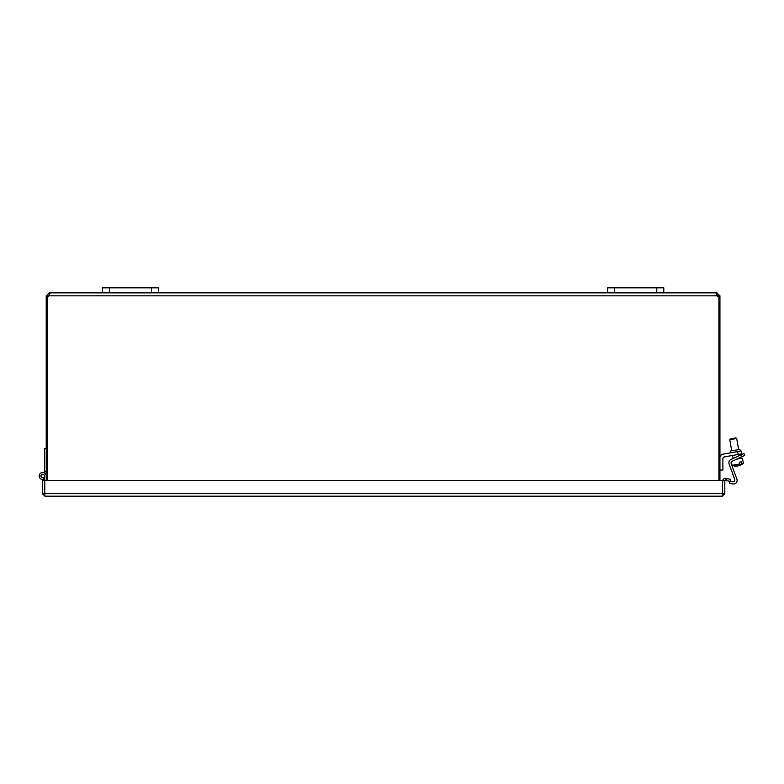 <?xml version="1.0" encoding="UTF-8"?>
<svg xmlns="http://www.w3.org/2000/svg" width="784" height="784" viewBox="0 0 784 784"><rect width="100%" height="100%" fill="white"/><g stroke="black" fill="none" stroke-linecap="round" stroke-linejoin="round"><path stroke-width="1.18" d="M719.937 480.396L719.937 296.078L717.86 296.078L716.978 294.941L716.978 292.863L719.937 296.078M47.256 480.396L47.256 296.087A1.97 1.97 0 0 0 49.206 295.823L49.676 294.951M49.176 292.863L49.206 295.823L49.176 294.941L48.294 296.078L46.217 296.078L49.176 292.863L49.176 294.941M716.478 294.951L716.948 295.823L716.645 292.863L716.194 293.549L716.978 292.863M718.899 480.396L718.899 296.087A1.97 1.97 0 0 1 716.948 295.823L49.206 295.823L49.51 292.863L49.96 293.608M716.978 294.941L716.645 292.863L663.793 292.863L663.793 287.816L607.649 287.816L607.649 292.863L663.793 292.863L663.793 287.816M49.51 292.863L607.649 292.863M48.294 295.823L46.217 295.823M46.217 296.078L46.217 480.396M719.937 295.823L717.86 295.823M725.994 480.602L730.139 481.337L730.502 479.289L726.347 478.563L725.994 480.602L724.808 480.915M726.347 478.563L725.68 478.446A2.519 2.519 0 0 0 722.779 480.396M722.289 494.106L722.73 480.396L724.808 480.396L724.808 493.675L722.289 496.184L44.904 496.184L722.289 496.184L722.407 494.096M44.904 494.106L44.463 480.396L42.385 480.396L42.385 493.675L44.904 496.184L44.786 494.096M44.776 493.675L722.417 493.675L722.417 480.396L44.776 480.396L44.776 493.675L42.385 493.675M722.73 493.675L724.808 493.675M44.463 472.948L44.463 471.772L46.217 471.772M44.463 479.024A3.508 3.508 0 0 1 39.298 476.799A3.508 3.508 0 0 1 42.297 472.507A3.508 3.508 0 0 1 46.217 475.986M43.306 477.632A1.754 1.754 0 0 0 42.503 474.242A1.754 1.754 0 0 0 41.003 476.388A1.754 1.754 0 0 0 43.306 477.632L43.914 479.289M44.463 471.772L44.463 448.477L46.217 448.477M44.463 480.396L44.463 475.986M41.023 475.986A1.686 1.686 0 0 1 43.551 474.526A1.686 1.686 0 0 1 43.551 477.446A1.686 1.686 0 0 1 41.023 475.986M158.505 287.816L158.505 292.863L158.505 287.816L158.505 292.863L158.505 287.816L102.361 287.816L102.361 292.863M738.165 454.475L741.625 453.867L741.115 450.967L737.656 451.574L738.165 454.475L724.347 456.915A1.764 1.764 0 0 0 722.887 458.66L722.887 470.057L719.937 470.057M719.937 457.67A3.538 3.538 0 0 1 722.858 454.181L737.656 451.574M741.115 450.967L741.625 453.867L741.115 450.967M740.253 451.114L739.949 449.379L735.196 450.212L730.433 451.055L730.747 452.789M724.347 456.915A1.764 1.764 0 0 0 722.887 458.66A1.764 1.764 0 0 1 724.347 456.915M736.695 466.01L736.715 466.137A10.476 8.791 -100 0 1 736.686 466.137A10.476 8.791 -100 0 1 734.588 465.951A9.898 5.39 -100 0 0 735.343 465.814A10.476 8.791 80 0 0 737.47 466A10.447 5.684 -100 0 0 739.831 463.922L739.528 462.168L741.262 461.864L741.576 463.618A10.447 5.684 80 0 1 739.204 465.696A10.476 8.791 80 0 0 739.234 465.686A10.506 10.506 0 0 0 743.34 463.305L742.428 458.121L736.764 459.12M739.185 465.569A10.476 8.791 -100 0 1 738.459 465.833A10.447 5.684 80 0 1 737.94 465.814M739.077 464.961L739.204 465.696M741.576 463.618L743.34 463.305M736.686 466.137A10.506 10.506 0 0 1 732.021 465.304L739.831 463.922M729.777 439.687L736.686 438.472L735.872 437.903L730.345 438.873L729.777 439.687L731.737 450.82M741.615 456.856L744.8 455.377L743.908 453.466L740.733 454.945L741.615 456.856L732.08 461.306A1.764 1.764 0 0 0 731.168 463.511L736.901 479.279A3.538 3.538 0 0 1 732.962 483.973L729.424 483.346L729.786 481.278M730.139 481.337L732.756 481.797A1.764 1.764 0 0 0 734.726 479.455L729.081 463.942A3.538 3.538 0 0 1 730.913 459.532L740.733 454.945M731.168 463.511L736.901 479.279L731.168 463.511M734.726 479.455L729.081 463.942L734.726 479.455M738.646 465.765L738.655 465.794A10.447 10.447 0 0 0 739.194 465.647M736.705 466.088A10.447 10.447 0 0 0 737.274 466.039L737.264 466.01M725.68 478.446L725.318 480.484M614.666 292.863L614.666 287.816M656.776 287.816L656.776 292.863M109.378 292.863L109.378 287.816M151.488 287.816L151.488 292.863M740.214 458.513L740.057 457.582M739.675 455.435L739.469 454.25M738.646 449.604L736.686 438.472M733.089 458.513L732.56 455.465M732.021 465.304L731.403 461.854"/></g></svg>
